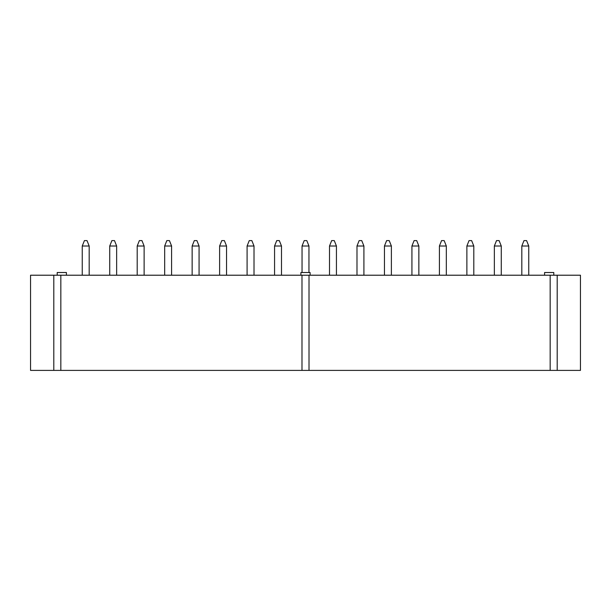 <?xml version="1.0" encoding="UTF-8"?>
<svg xmlns="http://www.w3.org/2000/svg" width="611" height="611" viewBox="0 0 611 611"><rect width="100%" height="100%" fill="white"/><g stroke="black" fill="none" stroke-linecap="round" stroke-linejoin="round"><path stroke-width="0.92" d="M60.833 370.396L301.987 370.396L301.987 275.217L60.833 275.217L60.833 370.396L53.806 370.396L53.806 275.217L309.013 275.217L309.013 370.396L550.167 370.396L550.167 275.217L309.013 275.217L580.45 275.217L580.45 370.396L60.833 370.396L60.833 275.217L30.55 275.217L53.806 275.217L53.806 370.396L30.55 370.396L60.833 370.396M30.55 275.217L30.55 370.396L30.55 275.217M557.194 275.217L557.194 370.396L580.45 370.396L580.45 275.217L550.167 275.217L550.167 370.396L557.194 370.396L557.194 275.217M66.408 272.514L57.213 272.514L66.408 272.514L66.408 275.217L66.408 272.514M310.098 272.514L300.902 272.514L310.098 272.514L310.098 275.217L310.098 272.514M553.787 272.514L544.592 272.514L553.787 272.514L553.787 275.217L553.787 272.514M301.987 370.396L309.013 370.396L309.013 275.217L301.987 275.217L301.987 370.396M82.248 275.217L82.248 246.012L82.248 275.217M89.175 275.217L89.175 246.012L82.248 246.012L84.417 240.604L87.014 240.604L84.417 240.604L82.248 246.012L89.175 246.012L89.175 275.217M89.175 246.012L87.014 240.604L89.175 246.012M109.728 275.217L109.728 246.012L109.728 275.217M116.648 275.217L116.648 246.012L109.728 246.012L111.889 240.604L114.486 240.604L111.889 240.604L109.728 246.012L116.648 246.012L116.648 275.217M116.648 246.012L114.486 240.604L116.648 246.012M137.2 275.217L137.2 246.012L137.2 275.217M144.12 275.217L144.12 246.012L137.2 246.012L139.361 240.604L141.958 240.604L139.361 240.604L137.2 246.012L144.12 246.012L144.12 275.217M144.12 246.012L141.958 240.604L144.12 246.012M164.672 275.217L164.672 246.012L164.672 275.217M171.592 275.217L171.592 246.012L164.672 246.012L166.834 240.604L169.43 240.604L166.834 240.604L164.672 246.012L171.592 246.012L171.592 275.217M171.592 246.012L169.43 240.604L171.592 246.012M192.144 275.217L192.144 246.012L192.144 275.217M199.071 275.217L199.071 246.012L192.144 246.012L194.306 240.604L196.902 240.604L194.306 240.604L192.144 246.012L199.071 246.012L199.071 275.217M199.071 246.012L196.902 240.604L199.071 246.012M219.616 275.217L219.616 246.012L219.616 275.217M226.544 275.217L226.544 246.012L219.616 246.012L221.785 240.604L224.374 240.604L221.785 240.604L219.616 246.012L226.544 246.012L226.544 275.217M226.544 246.012L224.374 240.604L226.544 246.012M247.088 275.217L247.088 246.012L247.088 275.217M254.016 275.217L254.016 246.012L247.088 246.012L249.257 240.604L251.854 240.604L249.257 240.604L247.088 246.012L254.016 246.012L254.016 275.217M254.016 246.012L251.854 240.604L254.016 246.012M274.568 275.217L274.568 246.012L274.568 275.217M281.488 275.217L281.488 246.012L274.568 246.012L276.73 240.604L279.326 240.604L276.73 240.604L274.568 246.012L281.488 246.012L281.488 275.217M281.488 246.012L279.326 240.604L281.488 246.012M302.04 272.514L302.04 246.012L302.04 272.514M308.96 272.514L308.96 246.012L302.04 246.012L304.202 240.604L306.798 240.604L304.202 240.604L302.04 246.012L308.96 246.012L308.96 272.514M308.96 246.012L306.798 240.604L308.96 246.012M329.512 275.217L329.512 246.012L329.512 275.217M336.432 275.217L336.432 246.012L329.512 246.012L331.674 240.604L334.27 240.604L331.674 240.604L329.512 246.012L336.432 246.012L336.432 275.217M336.432 246.012L334.27 240.604L336.432 246.012M356.984 275.217L356.984 246.012L356.984 275.217M363.912 275.217L363.912 246.012L356.984 246.012L359.146 240.604L361.743 240.604L359.146 240.604L356.984 246.012L363.912 246.012L363.912 275.217M363.912 246.012L361.743 240.604L363.912 246.012M384.456 275.217L384.456 246.012L384.456 275.217M391.384 275.217L391.384 246.012L384.456 246.012L386.626 240.604L389.215 240.604L386.626 240.604L384.456 246.012L391.384 246.012L391.384 275.217M391.384 246.012L389.215 240.604L391.384 246.012M411.929 275.217L411.929 246.012L411.929 275.217M418.856 275.217L418.856 246.012L411.929 246.012L414.098 240.604L416.694 240.604L414.098 240.604L411.929 246.012L418.856 246.012L418.856 275.217M418.856 246.012L416.694 240.604L418.856 246.012M439.408 275.217L439.408 246.012L439.408 275.217M446.328 275.217L446.328 246.012L439.408 246.012L441.57 240.604L444.166 240.604L441.57 240.604L439.408 246.012L446.328 246.012L446.328 275.217M446.328 246.012L444.166 240.604L446.328 246.012M466.88 275.217L466.88 246.012L466.88 275.217M473.8 275.217L473.8 246.012L466.88 246.012L469.042 240.604L471.639 240.604L469.042 240.604L466.88 246.012L473.8 246.012L473.8 275.217M473.8 246.012L471.639 240.604L473.8 246.012M494.352 275.217L494.352 246.012L494.352 275.217M501.272 275.217L501.272 246.012L494.352 246.012L496.514 240.604L499.111 240.604L496.514 240.604L494.352 246.012L501.272 246.012L501.272 275.217M501.272 246.012L499.111 240.604L501.272 246.012M521.825 275.217L521.825 246.012L521.825 275.217M528.752 275.217L528.752 246.012L521.825 246.012L523.986 240.604L526.583 240.604L523.986 240.604L521.825 246.012L528.752 246.012L528.752 275.217M528.752 246.012L526.583 240.604L528.752 246.012M57.213 272.514L57.213 275.217M300.902 272.514L300.902 275.217M544.592 272.514L544.592 275.217"/></g></svg>
